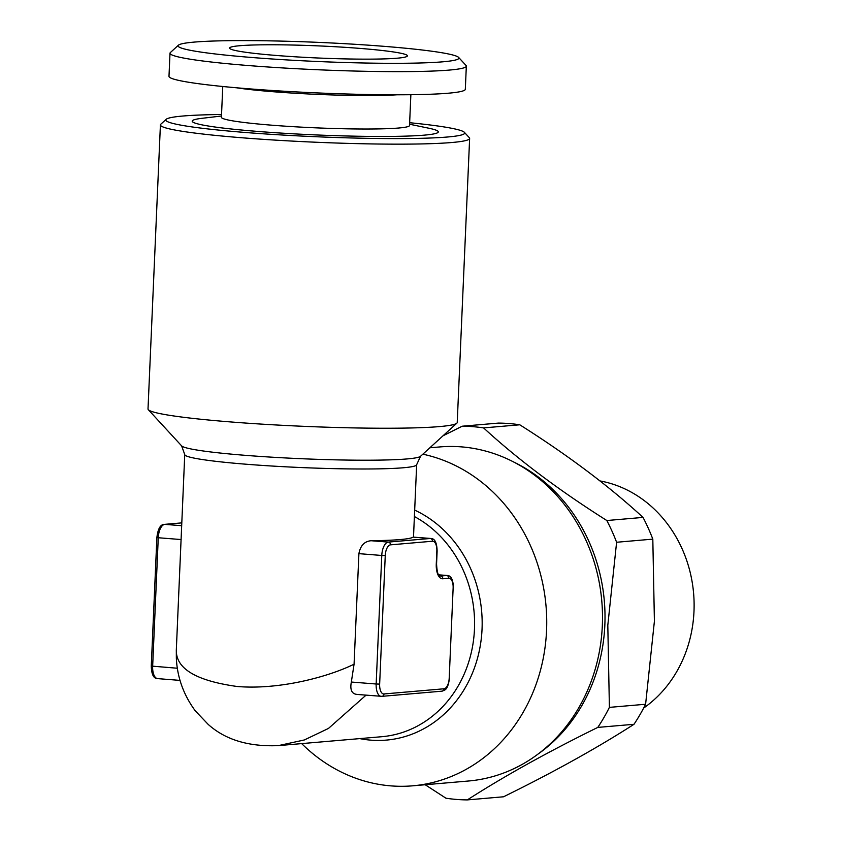 <?xml version="1.0" encoding="UTF-8"?>
<svg xmlns="http://www.w3.org/2000/svg" width="842" height="842" viewBox="0 0 842 842"><rect width="100%" height="100%" fill="white"/><g stroke="black" fill="none" stroke-linecap="round" stroke-linejoin="round"><path stroke-width="1.26" d="M599.957 480.919A123.469 109.197 85.1 0 1 693.987 611.366A123.469 109.197 85.1 0 1 643.646 708.059M513.336 461.837A165.074 145.992 85.1 0 1 604.84 625.143A165.074 145.992 85.1 0 1 538.501 753.737M616.607 542.259L607.808 625.259L609.398 707.375L645.603 704.249L654.402 621.249L652.813 539.133L616.607 542.259A186.998 165.379 85.1 0 0 606.829 520.524L643.035 517.409C608.998 486.097 567.918 455.227 519.777 424.789L483.582 427.904C517.609 459.216 558.688 490.086 606.829 520.524M442.997 435.809L462.184 426.21A186.998 165.379 85.1 0 1 483.582 427.904M462.184 426.21L498.39 423.094A186.998 165.379 85.1 0 1 519.777 424.789M643.035 517.409A186.998 165.379 85.1 0 1 652.813 539.133M301.678 743.612A167.653 148.276 -94.9 0 0 412.706 785.818L468.478 781.008A167.653 148.276 -94.9 0 0 602.325 625.732A167.653 148.276 -94.9 0 0 439.682 446.944L429.862 447.786M412.706 785.818A167.653 148.276 -94.9 0 0 546.553 630.542A167.653 148.276 -94.9 0 0 422.842 454.185M409.644 122.711A149.602 10.178 -177.5 0 1 464.384 132.331A149.602 10.178 -177.5 0 1 447.523 137.004A149.602 10.178 -177.5 0 1 274.281 134.531A149.602 10.178 -177.5 0 1 166.169 119.311A149.602 10.178 -177.5 0 1 182.967 116.017A149.602 10.178 -177.5 0 1 221.541 114.501M464.384 132.331L469.299 137.667A154.76 10.536 -177.5 0 1 469.636 138.404A154.76 10.536 -177.5 0 1 451.859 142.508A154.76 10.536 -177.5 0 1 277.734 140.267A154.76 10.536 -177.5 0 1 160.412 124.9A154.76 10.536 -177.5 0 1 160.801 124.206L166.169 119.311M160.412 124.9L148.013 408.98A154.76 10.536 2.5 0 0 148.339 409.717A154.76 10.536 2.5 0 0 270.471 424.652A154.76 10.536 2.5 0 0 439.461 426.589A154.76 10.536 2.5 0 0 456.838 423.189A154.76 10.536 2.5 0 0 457.227 422.484L469.636 138.404M148.339 409.717L181.619 445.871A119.848 8.157 2.5 0 0 276.208 457.438A119.848 8.157 2.5 0 0 407.075 458.932A119.848 8.157 2.5 0 0 420.526 456.301L416.664 464.679A116.07 7.894 -177.5 0 1 403.339 467.763A116.07 7.894 -177.5 0 1 272.745 466.079A116.07 7.894 -177.5 0 1 184.745 454.554L176.315 650.098C175.883 668.643 196.123 680.768 237.034 686.472C277.376 689.998 326.286 677.789 354.072 664.201L358.902 553.647C360.418 545.595 364.491 541.29 371.133 540.732A116.07 7.894 2.5 0 0 400.203 539.564A116.07 7.894 2.5 0 0 413.106 537.112L430.767 538.47A12.893 5.957 -85.5 0 0 430.315 538.48L413.106 537.112M194.207 42.1A140.572 9.567 -177.5 0 1 347.704 43.858A140.572 9.567 -177.5 0 1 458.637 57.424A140.572 9.567 -177.5 0 1 442.797 61.813A140.572 9.567 -177.5 0 1 280.007 59.498A140.572 9.567 -177.5 0 1 178.42 45.194A140.572 9.567 -177.5 0 1 194.207 42.1M458.637 57.424L466.015 65.434A148.308 10.093 -177.5 0 1 466.331 66.139A148.308 10.093 -177.5 0 1 449.302 70.075A148.308 10.093 -177.5 0 1 282.438 67.918A148.308 10.093 -177.5 0 1 170 53.204A148.308 10.093 -177.5 0 1 170.379 52.53L178.42 45.194M466.331 66.139L465.321 89.273A148.308 10.093 -177.5 0 1 448.291 93.209A148.308 10.093 -177.5 0 1 281.428 91.062A148.308 10.093 -177.5 0 1 168.989 76.338L170 53.204M410.864 94.704L409.528 125.521A94.146 6.41 -177.5 0 1 398.719 128.016A94.146 6.41 -177.5 0 1 292.784 126.647A94.146 6.41 -177.5 0 1 221.414 117.312L222.762 86.494M409.58 124.227L428.852 128.226A123.164 8.378 -177.5 0 1 424.147 135.152A123.164 8.378 -177.5 0 1 262.599 131.805A123.164 8.378 -177.5 0 1 201.922 118.322L221.478 116.017M397.182 58.203A88.989 6.052 -177.5 0 1 298.763 57.014A88.989 6.052 -177.5 0 1 229.666 48.32A88.989 6.052 -177.5 0 1 239.823 45.721A88.989 6.052 -177.5 0 1 341.642 47.11A88.989 6.052 -177.5 0 1 407.328 56.077A88.989 6.052 -177.5 0 1 397.182 58.203M397.087 94.788A94.146 6.41 -177.5 0 1 236.476 87.779M366.049 695.145L328.464 728.435L304.309 739.971L278.407 745.612C248.727 746.886 225.319 739.802 208.163 724.373L195.26 710.806C180.304 690.556 176.862 670.811 176.346 658.076L176.315 650.098M356.766 694.376C351.714 693.797 349.904 689.693 351.335 682.041L354.072 664.201M467.331 799.9L503.537 796.785C553.647 772.146 597.136 747.98 633.994 724.288L597.799 727.404C547.689 752.032 504.2 776.198 467.331 799.9A186.998 165.379 85.1 0 1 445.944 798.205L425.199 784.744M645.603 704.249A186.998 165.379 85.1 0 1 633.994 724.288M609.398 707.375A186.998 165.379 85.1 0 1 597.799 727.404M414.674 510.105A119.848 105.987 85.1 0 1 482.045 629.1A119.848 105.987 85.1 0 1 359.734 738.602M278.407 745.612L381.805 736.708A116.07 102.65 -94.9 0 0 474.467 629.206A116.07 102.65 -94.9 0 0 414.401 516.546M181.135 539.554L158.264 537.743L152.655 666.285A12.893 5.957 94.5 0 0 157.633 678.62L180.041 680.399M177.388 668.243L151.276 666.064L156.886 537.522L158.264 537.743A12.893 5.957 94.5 0 1 164.821 524.366A2.579 2.284 -94.9 0 0 164.495 524.366L181.767 522.882L164.821 524.366L181.64 525.703M383.994 693.955L443.966 688.788A10.315 4.768 94.5 0 0 449.207 678.094L453.133 588.105A10.315 4.768 94.5 0 0 448.786 578.243L442.787 578.759A15.472 7.146 -85.5 0 1 436.272 563.951L436.83 551.1A10.315 4.768 94.5 0 0 432.483 541.227L390.499 544.848A10.315 4.768 94.5 0 0 385.257 555.541L379.647 684.083A10.315 4.768 94.5 0 0 383.994 693.955A2.579 2.284 -94.9 0 1 381.594 696.345A12.893 5.957 -85.5 0 1 381.142 696.345A12.893 5.957 -85.5 0 1 376.163 684.009L351.335 682.041M379.647 684.083L376.163 684.009L381.773 555.467L358.902 553.647M385.257 555.541L381.773 555.467A12.893 5.957 -85.5 0 1 388.33 542.09L371.133 540.732M436.272 563.951L436.566 563.887C437.324 578.759 440.24 574.781 440.166 576.002A12.893 5.957 94.5 0 0 440.619 576.002L446.618 575.486L438.756 574.865M448.786 578.243A2.579 2.284 85.1 0 0 446.618 575.486A12.893 5.957 -85.5 0 1 447.081 575.486L438.724 574.823M442.787 578.759A2.579 2.284 -94.9 0 0 440.619 576.002L439.924 575.949M390.499 544.848A2.579 2.284 -94.9 0 0 388.33 542.09L430.315 538.48A2.579 2.284 -94.9 0 1 432.483 541.227M449.207 678.094L453.133 588.105M436.83 551.1L437.124 551.026C436.882 542.606 434.767 538.417 430.767 538.47M441.566 691.177A2.579 2.284 -94.9 0 0 443.966 688.788M420.526 456.301L456.838 423.189M413.496 537.101L416.664 464.679M449.502 678.021C447.755 690.956 444.502 689.987 441.903 691.177L381.931 696.345L356.113 694.366M181.619 445.871L184.745 454.554M164.495 524.366C160.464 524.313 157.938 528.692 156.886 537.522M151.276 666.064C151.518 674.484 153.644 678.673 157.633 678.62M453.428 588.042C453.185 579.622 451.07 575.433 447.081 575.486M436.566 563.887L437.124 551.026"/></g></svg>
